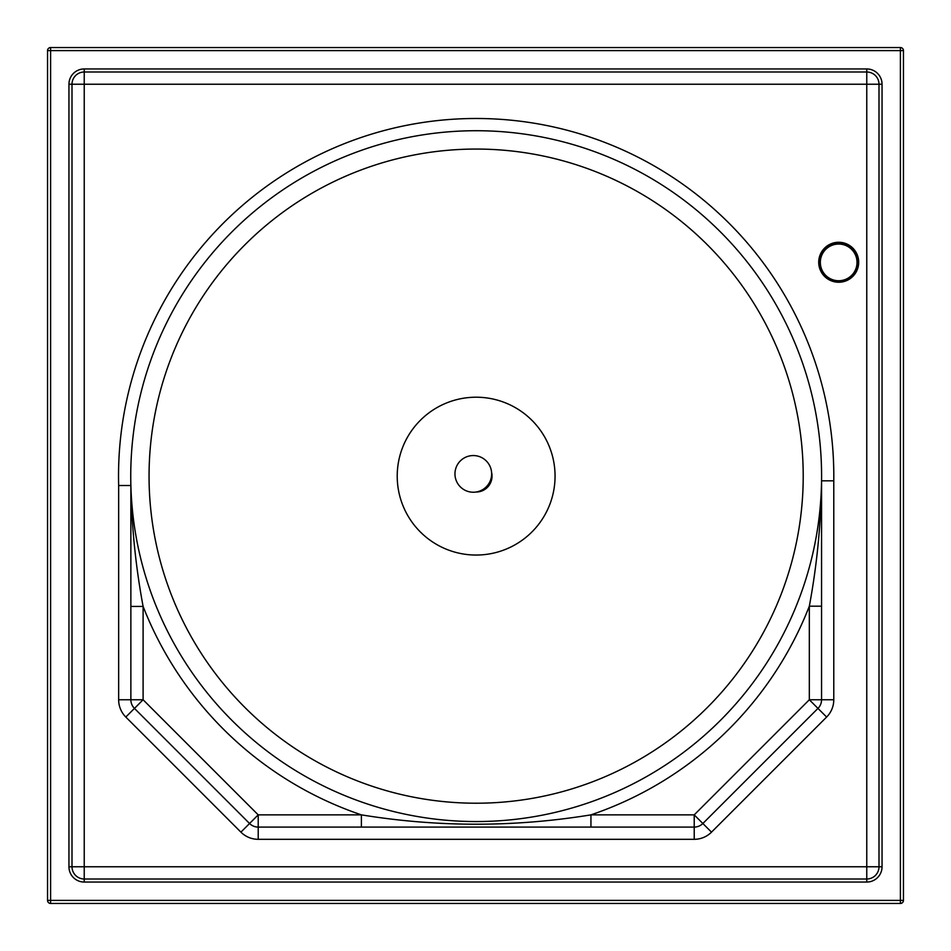 <?xml version="1.0" encoding="UTF-8"?>
<svg xmlns="http://www.w3.org/2000/svg" width="951" height="951" viewBox="0 0 951 951"><rect width="100%" height="100%" fill="white"/><g stroke="black" fill="none" stroke-linecap="round" stroke-linejoin="round"><path stroke-width="1.43" d="M492.036 476.13A15.894 15.894 0 0 1 475.999 492.036A15.894 15.894 0 0 0 491.572 472.362A15.894 15.894 0 0 1 492.036 476.13M130.869 699.758L130.869 485.355A345.415 345.415 0 0 1 471.553 130.751A345.415 345.415 0 0 1 821.557 480.742L821.557 699.758A12.232 12.232 0 0 1 817.967 708.4L702.86 823.507A12.232 12.232 0 0 1 694.218 827.085L258.208 827.085A12.232 12.232 0 0 1 249.566 823.507L134.46 708.4A12.232 12.232 0 0 1 130.869 699.758L143.102 699.758L143.102 606.429C135.684 566.57 131.618 526.272 130.881 485.521L118.649 485.509L118.649 699.758L130.869 699.758A12.232 12.232 0 0 0 134.46 708.4L125.805 717.042L240.912 832.149L258.208 814.864L143.102 699.758L134.46 708.4M47.55 50.605L47.55 900.395A3.055 3.055 0 0 0 50.605 903.45L900.395 903.45A3.055 3.055 0 0 0 903.45 900.395L903.45 50.605A3.055 3.055 0 0 0 900.395 47.55L50.605 47.55A3.055 3.055 0 0 0 47.55 50.605L900.395 50.605L900.395 900.395L50.605 900.395L50.605 47.55A3.055 3.055 0 0 0 47.55 50.605M84.235 72.003L866.765 72.003A12.232 12.232 0 0 1 878.997 84.235A12.232 12.232 0 0 0 866.765 72.003A12.232 12.232 0 0 1 878.997 84.235L878.997 866.765A12.232 12.232 0 0 1 866.765 878.997L84.235 878.997A12.232 12.232 0 0 1 72.003 866.765L72.003 84.235A12.232 12.232 0 0 1 84.235 72.003A12.232 12.232 0 0 0 72.003 84.235L866.765 84.235L866.765 866.765L84.235 866.765L84.235 72.003A12.232 12.232 0 0 0 72.003 84.235A12.232 12.232 0 0 1 84.235 72.003L84.235 68.948A15.287 15.287 0 0 0 68.948 84.235L72.003 84.235M702.86 823.507A12.232 12.232 0 0 1 694.218 827.085L694.218 814.864L711.503 832.149L826.621 717.042L817.967 708.4A12.232 12.232 0 0 0 821.557 699.758A12.232 12.232 0 0 1 817.967 708.4A12.232 12.232 0 0 0 821.557 699.758L833.777 699.758L833.777 480.826L821.557 480.826C821.046 523.525 816.968 565.31 809.325 606.191L809.325 699.758L694.218 814.864L590.94 814.864C514.408 827.322 437.9 827.322 361.392 814.864L361.392 827.085M821.557 480.826A345.415 345.415 0 0 1 478.508 821.545A345.415 345.415 0 0 1 130.881 485.521A345.415 345.415 0 0 0 478.508 821.545A345.415 345.415 0 0 0 821.557 480.826M821.557 606.191L809.325 606.191A357.647 357.647 0 0 1 590.94 814.864L590.94 827.085M249.566 823.507A12.232 12.232 0 0 0 258.208 827.085L258.208 814.864L361.392 814.864A357.647 357.647 0 0 1 143.102 606.429L130.869 606.429M803.215 476.13A327.073 327.073 0 0 1 476.13 803.215A327.073 327.073 0 0 1 149.057 476.13A327.073 327.073 0 0 1 476.13 149.057A327.073 327.073 0 0 1 803.215 476.13M397.221 476.13A78.909 78.909 0 0 1 515.597 407.789A78.909 78.909 0 0 1 515.597 544.471A78.909 78.909 0 0 1 397.221 476.13M818.716 262.25A19.995 19.995 0 0 0 848.696 279.57A19.995 19.995 0 0 0 848.696 244.942A19.995 19.995 0 0 0 818.716 262.25M819.203 262.25A19.495 19.495 0 0 0 848.458 279.142A19.495 19.495 0 0 0 848.458 245.37A19.495 19.495 0 0 0 819.203 262.25M820.333 262.393A18.342 18.342 0 0 0 838.675 280.735A18.342 18.342 0 0 0 857.017 262.393A18.342 18.342 0 0 0 838.675 244.05A18.342 18.342 0 0 0 820.333 262.393M454.958 473.883A18.342 18.342 0 0 0 473.301 492.226A18.342 18.342 0 0 0 491.643 473.895A18.342 18.342 0 0 0 473.301 455.553A18.342 18.342 0 0 0 454.958 473.883M72.003 866.765A12.232 12.232 0 0 0 84.235 878.997L84.235 866.765L68.948 866.765A15.287 15.287 0 0 0 84.235 882.053L866.765 882.053A15.287 15.287 0 0 0 882.053 866.765L882.053 84.235L878.997 84.235A12.232 12.232 0 0 0 866.765 72.003L866.765 84.235L878.997 84.235M866.765 878.997A12.232 12.232 0 0 0 878.997 866.765L866.765 866.765L866.765 882.053M258.208 827.085L258.208 839.317L694.218 839.317L694.218 827.085M833.777 480.826A357.647 357.647 0 0 0 473.824 118.495A357.647 357.647 0 0 0 118.649 485.509M118.649 699.758A24.453 24.453 0 0 0 125.805 717.042M826.621 717.042A24.453 24.453 0 0 0 833.777 699.758M240.912 832.149A24.453 24.453 0 0 0 258.208 839.317M694.218 839.317A24.453 24.453 0 0 0 711.503 832.149M817.967 708.4L809.325 699.758L821.557 699.758M68.948 84.235L68.948 866.765M84.235 878.997L84.235 882.053M882.053 84.235A15.287 15.287 0 0 0 866.765 68.948L866.765 72.003M866.765 68.948L84.235 68.948M878.997 866.765L882.053 866.765M900.395 903.45A3.055 3.055 0 0 0 903.45 900.395L900.395 900.395L900.395 903.45M47.55 900.395A3.055 3.055 0 0 0 50.605 903.45L50.605 900.395L47.55 900.395M903.45 50.605A3.055 3.055 0 0 0 900.395 47.55L900.395 50.605L903.45 50.605"/></g></svg>

